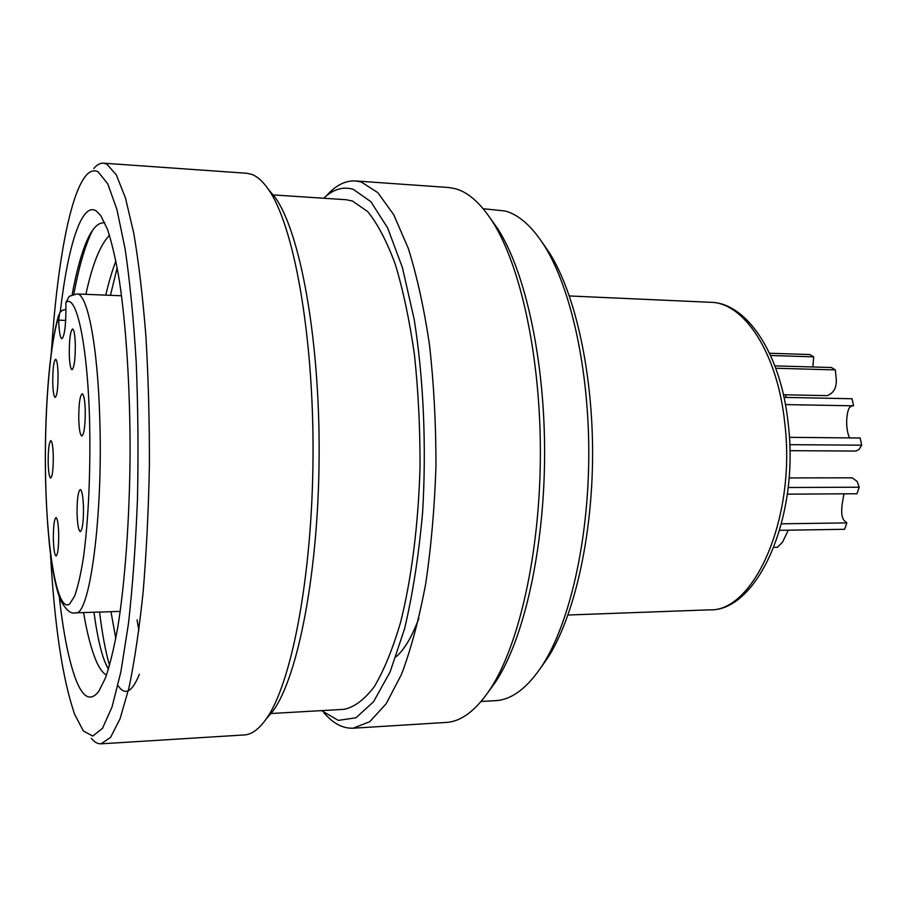 <?xml version="1.0" encoding="UTF-8"?>
<svg xmlns="http://www.w3.org/2000/svg" width="907" height="907" viewBox="0 0 907 907"><rect width="100%" height="100%" fill="white"/><g stroke="black" fill="none" stroke-linecap="round" stroke-linejoin="round"><path stroke-width="1.36" d="M65.973 309.4L62.334 310.296L59.692 312.722L58.683 320.16C59.068 331.735 60.145 337.937 61.891 338.776C64.624 336.1 65.973 325.25 65.928 306.203L65.837 302.609L69.227 296.34M53.377 539.62C53.728 549.71 54.635 555.152 56.098 555.968C57.912 554.347 58.774 546.978 58.694 533.86C58.343 523.77 57.436 518.351 55.985 517.602C54.159 519.269 53.298 526.616 53.377 539.62M48.184 462.921C48.502 472.298 49.329 477.354 50.667 478.068C52.47 476.356 53.343 468.896 53.275 455.688C52.957 446.301 52.13 441.278 50.803 440.609C49.001 442.378 48.128 449.815 48.184 462.921M52.753 382.856C53.059 391.903 53.876 396.767 55.202 397.436C57.141 395.543 58.082 387.663 58.037 373.775C57.719 364.727 56.914 359.898 55.599 359.274C53.649 361.235 52.708 369.092 52.753 382.856M77.072 513.974C77.48 524.858 78.558 530.731 80.304 531.593C82.514 529.767 83.569 521.593 83.478 507.047C83.047 496.163 81.97 490.324 80.258 489.531C78.036 491.424 76.97 499.576 77.072 513.974M78.773 419.442C79.158 429.714 80.19 435.235 81.845 436.006C84.192 434 85.326 425.406 85.247 410.236C84.85 399.964 83.818 394.477 82.186 393.763C79.827 395.849 78.694 404.409 78.773 419.442M69.283 354.444C69.612 363.922 70.531 369.013 72.016 369.705C74.261 367.63 75.349 359.104 75.304 344.093C74.952 334.626 74.034 329.57 72.571 328.935C70.315 331.078 69.215 339.592 69.283 354.444M101.028 743.831L244.334 734.942C251.534 734.557 258.722 729.375 265.91 719.376C291.374 684.694 312.564 576.206 313.04 454.396C313.607 332.586 293.335 223.927 268.155 189.019C262.656 181.185 257.112 176.275 251.5 174.303L246.715 173.271L103.489 163.181L106.822 164.122L116.3 174.847L125.438 197.873L133.76 233.201C138.748 262.565 142.796 296.906 145.902 336.202C148.34 377.607 149.508 420.678 149.406 465.416C148.533 509.927 146.446 552.08 143.147 591.886C139.236 629.243 134.508 661.226 128.964 687.835L120.041 718.809L110.575 737.402L101.028 743.831C97.707 743.978 94.475 742.164 91.335 738.366M50.497 554.03C54.567 626.113 62.64 679.592 74.703 714.467L83.421 731.019L92.786 736.065L102.491 728.332L112.049 706.916L120.903 671.702L128.454 623.619C132.683 585.809 135.699 544.189 137.49 498.771C138.465 452.378 138.034 406.824 136.209 362.108C133.612 319.309 129.916 281.589 125.121 248.949L116.935 209.551L107.752 183.792L98.137 171.854C93.909 169.688 89.793 171.015 85.78 175.845C69.386 195.595 56.778 268.155 51.348 352.54M93.75 168.555C96.924 164.791 100.167 162.999 103.489 163.181M353.129 728.208L446.04 722.448C461.278 721.643 476.073 710.43 490.438 688.798C519.031 645.036 539.96 553.44 540.379 455.359C540.799 357.279 520.641 265.513 492.422 221.512C480.415 202.941 467.933 191.978 454.963 188.611L448.307 187.488L355.453 180.935L361.269 182.012L377.811 192.624L393.751 214.744L408.252 248.269C416.971 275.989 424.057 308.255 429.533 345.079C433.852 383.82 435.995 424.079 435.961 465.858C434.623 507.421 431.176 546.842 425.644 584.097C419.034 619.118 410.984 649.197 401.506 674.343L386.155 703.775L369.761 721.689L353.129 728.208C342.846 728.616 333.118 723.48 323.969 712.811M321.532 710.623L338.3 720.385L355.918 717.8L373.525 701.78L390.101 671.94L404.522 628.925C412.742 594.255 418.785 555.322 422.628 512.149C426.551 445.813 423.49 377.505 414.136 319.105L402.413 267.542L387.629 227.906L370.872 201.705L353.277 189.302C343.005 186.286 333.141 189.268 323.708 198.248M326.203 196.037C335.431 185.482 345.182 180.448 355.453 180.935M481.095 701.485L495.437 700.669C511.922 699.841 527.761 687.767 542.942 664.468C569.573 622.587 588.416 541.479 588.79 455.563C589.142 369.648 570.991 288.392 544.71 246.285C532.228 226.569 519.076 214.812 505.256 211.014L483.193 208.735M273.052 194.914L346.1 199.721L352.37 200.991L367.539 211.444C377.505 223.576 386.745 241.171 395.271 264.243C403.162 290.263 409.545 320.42 414.442 354.705C418.286 390.713 420.145 428.047 420.032 466.697C418.41 524.427 411.54 578.621 400.645 622.111C392.754 648.913 383.967 670.454 374.251 686.746C364.274 699.796 354.172 707.324 343.934 709.342L270.853 713.526M60.259 311.951C67.9 246.001 81.698 201.116 96.448 211.082L100.768 215.594L107.457 229.29C111.776 242.35 115.745 259.413 119.35 280.501C126.164 325.681 130.177 388.298 130.098 453.625C129.622 518.94 125.075 581.523 117.887 626.646C114.101 647.7 109.985 664.729 105.563 677.756L98.75 691.395C90.677 701.655 83.161 697.993 76.165 680.409C69.057 661.895 63.433 634.038 59.295 596.863M83.569 612.565C87.163 633.755 91.448 650.07 96.425 661.509C99.611 668.697 102.979 673.243 106.516 675.125M395.962 656.895C404.261 649.831 411.903 636.975 418.853 618.347M115.903 260.989C112.207 270.558 108.829 281.941 105.779 295.126M93.965 612.236C96.856 633.71 100.394 650.013 104.577 661.158L108.409 669.389M85.904 294.322C92.299 264.538 100.167 244.845 109.486 235.253M115.801 638.426L110.96 611.692M72.152 294.741C76.596 270.365 81.845 251.624 87.888 238.541C93.251 227.226 98.908 222.011 104.849 222.918M542.488 242.804L549.801 253.427C575.355 294.367 592.929 372.788 592.588 455.586C592.226 538.384 573.995 616.647 548.077 657.371L540.685 667.926M490.324 218.292L497.909 229.006C525.448 271.919 545.005 360.68 544.608 455.382C544.2 550.084 523.883 638.664 495.993 681.35L488.317 691.996M268.359 189.28L275.138 197.409C299.888 231.716 319.683 336.871 319.139 454.418C318.686 571.977 297.995 676.962 272.95 711.054L266.114 719.126M73.818 294.231C78.705 267.894 84.566 247.407 91.392 232.759L92.729 230.117M139.349 674.264C132.161 692.324 125.019 696.077 117.933 685.499M109.554 665.511C105.563 651.748 102.23 633.925 99.555 612.055M110.45 295.319L117.184 267.712M138.873 630.456L137.048 619.923M773.92 547.363L777.424 547.295L782.639 542.001L788.262 530.176M786.006 397.413L785.859 394.794M788.126 487.501L859.224 487.206L857.126 481.436L852.229 477.819L789.033 477.91M781.494 523.815L846.843 522.897L843.782 520.074C840.936 516.185 841.027 507.432 844.054 493.816M859.224 487.206L856.956 493.748L787.299 494.156M846.843 522.897L844.632 529.291L779.703 530.312M769.578 353.254L809.838 354.535L813.67 356.848L770.61 355.499M783.444 394.749L827.184 395.656C833.884 393.071 836.889 387.368 836.197 378.559L835.336 369.92L775.78 368.253M812.876 366.972L813.67 356.848M774.907 365.895L831.334 367.505L835.336 369.92M784.011 397.379L852.092 398.751L853.544 405.826L785.439 404.579M789.884 450.677L855.709 451.051L858.963 449.555L861.65 445.19L789.736 444.657M849.44 437.9C844.168 424.93 847.569 407.594 850.233 407.005L852.138 405.803M789.373 437.333L860.165 438.002L861.65 445.19M784.793 423.376C777.673 352.823 743.921 302.382 710.6 302.303C746.325 302.541 781.063 353.118 788.262 424.113C799.691 518.691 756.778 612.214 709.297 609.855C753.978 612.395 796.289 517.874 784.793 423.376M58.592 316.668C49.295 346.372 44.103 416.664 45.656 480.755C47.221 553.157 57.504 612.792 69.578 604.073L74.578 596.216C77.832 587.124 80.791 574.222 83.444 557.499C88.41 521.31 90.779 469.826 89.578 420.927C87.582 343.481 76.188 292.723 65.837 302.609M121.538 295.761L76.857 293.959C87.253 292.825 97.763 345.057 99.781 419.159C103.103 518.271 89.385 616.896 75.508 612.826C70.803 614.266 65.837 610.014 60.576 600.083C57.028 591.103 53.683 579.188 50.146 551.15C47.799 530.017 46.291 506.628 45.599 480.982M65.701 320.409L58.683 320.16M76.857 293.959L69.227 296.328M710.6 302.303L569.381 295.954M120.2 611.397L75.508 612.826M709.297 609.855L568.031 615.014M45.599 480.88C44.114 416.506 49.046 346.723 58.762 314.944M549.801 253.427L544.71 246.285M548.077 657.371L542.942 664.468M497.909 229.006L492.422 221.512M495.993 681.35L490.438 688.798M275.138 197.409L268.155 189.019M272.95 711.054L265.91 719.376M105.938 664.491L108.545 668.924M87.888 238.541L91.392 232.759"/></g></svg>
